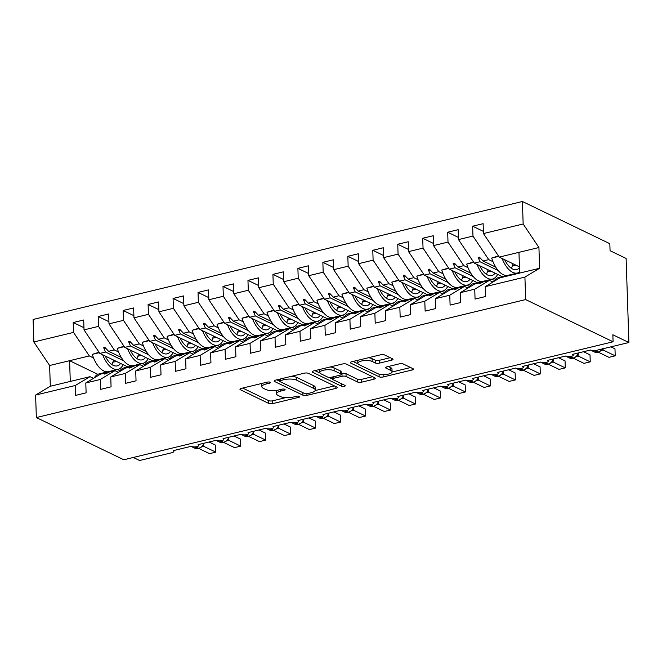 <?xml version="1.0" encoding="UTF-8"?>
<svg xmlns="http://www.w3.org/2000/svg" width="662" height="662" viewBox="0 0 662 662"><rect width="100%" height="100%" fill="white"/><g stroke="black" fill="none" stroke-linecap="round" stroke-linejoin="round"><path stroke-width="0.99" d="M270.137 382.231A2.044 0.67 178.1 0 0 267.316 382.115L241.282 388.395A2.913 0.96 178.1 0 0 239.942 389.248A2.913 0.96 178.1 0 0 240.405 389.744L268.747 403.423A2.913 0.96 178.1 0 0 272.777 403.597L298.81 397.316A2.044 0.67 178.1 0 0 299.745 396.712A2.044 0.67 178.1 0 0 299.423 396.373A2.044 0.67 178.1 0 0 296.609 396.248L293.241 397.068A9.326 3.07 178.1 0 1 280.357 396.521L277.999 395.38A9.326 3.07 178.1 0 1 276.517 393.799A9.326 3.07 178.1 0 1 280.796 391.06L284.163 390.249A2.044 0.67 178.1 0 0 285.107 389.645A2.044 0.67 178.1 0 0 284.776 389.297A2.044 0.67 178.1 0 0 281.962 389.182L278.594 389.992A9.326 3.07 178.1 0 1 265.71 389.455L263.352 388.313A9.326 3.07 178.1 0 1 261.871 386.732A9.326 3.07 178.1 0 1 266.149 383.993L269.525 383.182A2.044 0.67 178.1 0 0 270.46 382.578A2.044 0.67 178.1 0 0 270.137 382.231M391.689 360.161A2.913 0.96 178.1 0 0 393.029 359.3A2.913 0.96 178.1 0 0 392.566 358.812L384.614 354.973A2.913 0.96 178.1 0 0 380.592 354.799L351.671 361.775A2.913 0.96 178.1 0 0 350.339 362.627A2.913 0.96 178.1 0 0 350.802 363.124L379.144 376.802A2.913 0.96 178.1 0 0 383.166 376.976L412.078 370A2.913 0.96 178.1 0 0 413.419 369.148A2.913 0.96 178.1 0 0 412.956 368.651L403.357 364.017A2.913 0.96 178.1 0 0 399.327 363.843L386.956 366.831A2.913 0.96 178.1 0 0 385.615 367.691A2.913 0.96 178.1 0 0 386.078 368.18L390.837 370.48A7.795 2.565 178.1 0 1 392.078 371.804A7.795 2.565 178.1 0 1 386.525 374.452A7.795 2.565 178.1 0 1 377.729 373.641L359.069 364.638A7.795 2.565 178.1 0 1 357.836 363.314A7.795 2.565 178.1 0 1 363.388 360.666A7.795 2.565 178.1 0 1 372.185 361.477L375.288 362.975A2.913 0.96 178.1 0 0 379.318 363.14L391.689 360.161L391.631 358.357M93.483 378.35L90.007 376.678L75.302 385.499L35.607 395.073L36.352 417.557L123.786 459.759L613.086 341.782L612.855 334.773L628.9 342.519L596.694 350.281A4.452 1.465 -1.9 0 1 590.545 350.024L572.572 354.36A4.452 1.465 178.1 0 1 573.275 355.113A4.452 1.465 178.1 0 1 571.48 356.363A4.452 1.465 -1.9 0 1 565.58 356.04L547.606 360.376A4.452 1.465 178.1 0 1 548.31 361.138A4.452 1.465 178.1 0 1 546.514 362.379A4.452 1.465 -1.9 0 1 540.614 362.064L522.641 366.4A4.452 1.465 178.1 0 1 523.344 367.153A4.452 1.465 178.1 0 1 521.548 368.403A4.452 1.465 -1.9 0 1 515.648 368.08L497.675 372.416A4.452 1.465 178.1 0 1 498.387 373.169A4.452 1.465 178.1 0 1 496.583 374.419A4.452 1.465 -1.9 0 1 490.683 374.104L472.709 378.441A4.452 1.465 178.1 0 1 473.421 379.194A4.452 1.465 178.1 0 1 471.617 380.435A4.452 1.465 -1.9 0 1 465.725 380.12L447.744 384.457A4.452 1.465 178.1 0 1 448.455 385.21A4.452 1.465 178.1 0 1 446.651 386.459A4.452 1.465 -1.9 0 1 440.76 386.145L422.786 390.472A4.452 1.465 178.1 0 1 423.49 391.234A4.452 1.465 178.1 0 1 421.686 392.475A4.452 1.465 -1.9 0 1 415.794 392.161L397.821 396.497A4.452 1.465 178.1 0 1 398.524 397.25A4.452 1.465 178.1 0 1 396.728 398.499A4.452 1.465 -1.9 0 1 390.828 398.185L372.855 402.513A4.452 1.465 178.1 0 1 373.558 403.274A4.452 1.465 178.1 0 1 371.763 404.515A4.452 1.465 -1.9 0 1 365.863 404.201L347.889 408.537A4.452 1.465 178.1 0 1 348.593 409.29A4.452 1.465 178.1 0 1 346.797 410.539A4.452 1.465 -1.9 0 1 340.897 410.217L322.924 414.553A4.452 1.465 178.1 0 1 323.627 415.306A4.452 1.465 178.1 0 1 321.831 416.555A4.452 1.465 -1.9 0 1 315.931 416.241L297.958 420.577A4.452 1.465 178.1 0 1 298.67 421.33A4.452 1.465 178.1 0 1 296.866 422.571A4.452 1.465 -1.9 0 1 290.974 422.257L272.992 426.593A4.452 1.465 178.1 0 1 273.704 427.346A4.452 1.465 178.1 0 1 271.9 428.595A4.452 1.465 -1.9 0 1 266.008 428.281L248.035 432.609A4.452 1.465 178.1 0 1 248.738 433.37A4.452 1.465 178.1 0 1 246.934 434.611A4.452 1.465 -1.9 0 1 241.042 434.297L223.069 438.633A4.452 1.465 178.1 0 1 223.773 439.386A4.452 1.465 178.1 0 1 221.969 440.635A4.452 1.465 -1.9 0 1 216.077 440.321L198.103 444.649A4.452 1.465 178.1 0 1 198.807 445.41A4.452 1.465 178.1 0 1 197.011 446.651A4.452 1.465 -1.9 0 1 191.111 446.337L173.138 450.673A4.452 1.465 178.1 0 1 173.841 451.426A4.452 1.465 178.1 0 1 171.797 452.734L139.591 460.504L133.31 457.467M36.352 417.557L525.661 299.58L613.086 341.782M308.409 373.343A2.913 0.96 178.1 0 0 304.379 373.178L275.466 380.154A2.913 0.96 178.1 0 0 274.126 381.006A2.913 0.96 178.1 0 0 274.589 381.502L302.931 395.181A2.913 0.96 178.1 0 0 306.961 395.355L335.874 388.379A2.913 0.96 178.1 0 0 337.215 387.518A2.913 0.96 178.1 0 0 336.751 387.03L308.409 373.343M313.573 370.96L342.486 363.992A2.913 0.96 178.1 0 1 346.507 364.158L374.858 377.837A2.913 0.96 178.1 0 1 375.313 378.333A2.913 0.96 178.1 0 1 373.98 379.194L361.601 382.173A2.913 0.96 178.1 0 1 357.579 382.007L346.085 376.455A2.913 0.96 178.1 0 0 342.055 376.289L333.847 378.267A2.913 0.96 178.1 0 0 332.514 379.127A2.913 0.96 178.1 0 0 332.969 379.616L344.943 385.392A2.044 0.67 178.1 0 1 345.266 385.739A2.044 0.67 178.1 0 1 343.81 386.434A2.044 0.67 178.1 0 1 341.509 386.219L312.696 372.309A2.913 0.96 178.1 0 1 312.232 371.821A2.913 0.96 178.1 0 1 313.573 370.96M492.917 282.045L489.441 280.365L483.732 281.739L479.031 283.791L480.662 282.475L474.96 283.857L460.256 292.678L460.587 302.559L450.094 305.083L449.771 295.211L464.476 286.381L458.766 287.755L455.315 289.509L454.066 289.807L455.704 288.5L449.994 289.873L435.29 298.703L435.621 308.575L425.136 311.107L424.805 301.227L439.51 292.405L433.8 293.779L430.35 295.525L429.1 295.823L430.739 294.516L425.029 295.889L410.324 304.719L410.655 314.599L400.171 317.123L399.84 307.251L414.544 298.421L408.835 299.795L404.134 301.847L405.773 300.54L400.063 301.913L385.358 310.743L385.689 320.615L375.205 323.147L374.874 313.267L389.579 304.437L383.869 305.819L380.418 307.565L379.169 307.863L380.807 306.556L375.097 307.929L360.393 316.759L360.724 326.639L350.239 329.163L349.908 319.291L364.613 310.461L358.912 311.835L354.203 313.887L355.842 312.572L350.132 313.953L335.435 322.775L335.758 332.655L325.274 335.187L324.951 325.307L339.647 316.477L333.946 317.859L330.487 319.605L329.237 319.903L330.876 318.596L325.174 319.969L310.47 328.799L310.792 338.679L300.308 341.203L299.985 331.323L314.682 322.502L308.98 323.875L304.272 325.927L305.91 324.612L300.209 325.994L285.504 334.815L285.827 344.695L275.342 347.227L275.02 337.347L289.724 328.517L284.015 329.891L280.556 331.645L279.314 331.943L280.953 330.636L275.243 332.01L260.538 340.839L260.869 350.711L250.385 353.243L250.054 343.363L264.759 334.542L259.049 335.915L255.598 337.661L254.349 337.959L255.987 336.652L250.277 338.025L235.573 346.855L235.904 356.735L225.419 359.259L225.088 349.387L239.793 340.558L234.083 341.931L229.383 343.983L231.021 342.676L225.312 344.05L210.607 352.879L210.938 362.751L200.454 365.283L200.123 355.403L214.827 346.574L209.118 347.955L205.667 349.702L204.417 349.999L206.056 348.692L200.346 350.066L185.641 358.895L185.972 368.775L175.488 371.299L175.157 361.427L189.862 352.598L184.152 353.971L179.452 356.024L181.09 354.708L175.38 356.09L160.684 364.911L161.007 374.791L150.522 377.323L150.191 367.443L164.896 358.614L159.194 359.996L155.736 361.742L154.486 362.04L156.124 360.732L150.423 362.106L135.718 370.935L136.041 380.815L125.557 383.339L125.234 373.459L139.93 364.638L134.229 366.012L129.52 368.064L131.159 366.748L125.457 368.13L110.753 376.951L111.075 386.831L100.591 389.364L100.268 379.483L114.973 370.654L109.263 372.027L105.804 373.782L104.563 374.08L106.193 372.772L100.492 374.146L85.787 382.975L86.118 392.847L75.625 395.38L75.302 385.499M525.661 299.58L524.916 277.088L485.221 286.663L485.544 296.543L475.059 299.067L474.737 289.186L489.441 280.365M483.384 231.394L472.643 226.205L472.974 236.086L458.493 239.578L474.273 263.12L502.35 276.666M492.983 261.672L488.746 259.628L472.974 236.086M516.823 273.174L517.626 273.563M467.951 288.061L464.476 286.381M458.418 237.41L447.678 232.23L448.008 242.11L433.527 245.594L449.308 269.136L477.385 282.691M468.017 267.688L463.789 265.644L448.008 242.11M491.858 279.198L494.448 280.448M442.986 294.077L439.51 292.405M433.453 243.434L422.712 238.246L423.043 248.126L408.562 251.618L424.342 275.16L452.419 288.706M443.052 273.712L438.823 271.668L423.043 248.126M466.892 285.214L469.482 286.464M418.02 300.101L414.544 298.421M408.495 249.45L397.754 244.27L398.077 254.142L383.596 257.634L399.376 281.176L427.453 294.731M418.094 279.728L413.858 277.684L398.077 254.142M441.926 291.239L444.516 292.488M393.054 306.117L389.579 304.437M383.53 255.474L372.789 250.286L373.111 260.166L358.638 263.658L374.411 287.192L402.488 300.747M393.129 285.752L388.892 283.7L373.111 260.166M416.969 297.255L419.551 298.504M368.089 312.141L364.613 310.461M358.564 261.49L347.823 256.31L348.146 266.182L333.673 269.674L349.445 293.216L377.522 306.771M368.163 291.768L363.926 289.724L348.146 266.182M392.003 303.27L394.585 304.52M343.131 318.157L339.647 316.477M333.598 267.514L322.857 262.326L323.188 272.206L308.707 275.698L324.479 299.232L352.556 312.787M343.197 297.784L338.961 295.74L323.188 272.206M367.038 309.295L369.619 310.544M318.165 324.181L314.682 322.502M308.633 273.53L297.892 268.342L298.223 278.222L283.741 281.714L299.522 305.256L327.599 318.803M318.232 303.808L313.995 301.764L298.223 278.222M342.072 315.311L344.662 316.56M293.2 330.197L289.724 328.517M283.667 279.546L272.926 274.366L273.257 284.246L258.776 287.738L274.556 311.272L302.633 324.827M293.266 309.824L289.029 307.78L273.257 284.246M317.106 321.335L319.696 322.584M268.234 336.213L264.759 334.542M258.701 285.57L247.96 280.382L248.291 290.262L233.81 293.754L249.591 317.297L277.668 330.843M268.3 315.848L264.072 313.805L248.291 290.262M292.141 327.351L294.731 328.6M243.268 342.237L239.793 340.558M233.744 291.586L223.003 286.406L223.326 296.278L208.844 299.77L224.625 323.313L252.702 336.867M243.335 321.864L239.106 319.82L223.326 296.278M267.175 333.375L269.765 334.624M218.303 348.253L214.827 346.574M208.778 297.61L198.037 292.422L198.36 302.302L183.887 305.794L199.659 329.328L227.736 342.883M218.377 327.889L214.14 325.845L198.36 302.302M242.209 339.391L244.799 340.64M193.337 354.278L189.862 352.598M183.813 303.626L173.072 298.446L173.394 308.318L158.921 311.81L174.694 335.353L202.771 348.907M193.412 333.905L189.175 331.861L173.394 308.318M217.252 345.407L219.834 346.656M168.38 360.293L164.896 358.614M158.847 309.651L148.106 304.462L148.437 314.342L133.956 317.834L149.728 341.369L177.805 354.923M168.446 339.92L164.209 337.877L148.437 314.342M192.286 351.431L194.868 352.68M143.414 366.318L139.93 364.638M133.881 315.666L123.14 310.478L123.471 320.358L108.99 323.85L124.77 347.393L152.839 360.939M143.48 345.945L139.243 343.901L123.471 320.358M167.32 357.447L169.911 358.696M118.448 372.334L114.973 370.654M108.916 321.682L98.175 316.502L98.506 326.383L84.024 329.875L83.693 319.994L73.209 322.518L73.54 332.398L33.845 341.973L33.1 319.481L522.409 201.496L609.834 243.699L610.066 250.708L626.111 258.453L628.9 342.519M118.515 351.961L114.278 349.917L98.506 326.383M142.355 363.471L144.945 364.721M83.95 327.707L73.209 322.518M93.549 357.985L89.32 355.941L73.54 332.398M117.389 369.487L119.979 370.737M524.916 277.088L539.613 268.267L538.926 247.53L499.239 257.096L519.438 266.852M499.239 257.096L483.459 233.562L483.128 223.682L472.643 226.205M485.221 286.663L499.926 277.833L519.645 273.083L518.958 252.346M447.678 232.23L458.162 229.697L458.493 239.578M422.712 238.246L433.205 235.722L433.527 245.594M397.754 244.27L408.239 241.738L408.562 251.618M372.789 250.286L383.273 247.762L383.596 257.634M347.823 256.31L358.308 253.778L358.638 263.658M322.857 262.326L333.342 259.802L333.673 269.674M297.892 268.342L308.376 265.818L308.707 275.698M272.926 274.366L283.41 271.834L283.741 281.714M247.96 280.382L258.453 277.858L258.776 287.738M223.003 286.406L233.487 283.874L233.81 293.754M198.037 292.422L208.522 289.898L208.844 299.77M173.072 298.446L183.556 295.914L183.887 305.794M148.106 304.462L158.59 301.938L158.921 311.81M123.14 310.478L133.625 307.954L133.956 317.834M98.175 316.502L108.659 313.97L108.99 323.85M474.737 289.186L460.256 292.678M449.771 295.211L435.29 298.703M424.805 301.227L410.324 304.719M399.84 307.251L385.358 310.743M374.874 313.267L360.393 316.759M349.908 319.291L335.435 322.775M324.951 325.307L310.47 328.799M299.985 331.323L285.504 334.815M275.02 337.347L260.538 340.839M250.054 343.363L235.573 346.855M225.088 349.387L210.607 352.879M200.123 355.403L185.641 358.895M175.157 361.427L160.684 364.911M150.191 367.443L135.718 370.935M125.234 373.459L110.753 376.951M100.268 379.483L85.787 382.975M538.926 247.53L523.154 223.988L483.459 233.562M523.154 223.988L522.409 201.496M488.746 259.628L483.045 261.002L479.404 257.146L478.154 257.444L479.975 261.738L474.273 263.12M498.172 270.526L479.975 261.738M511.925 274.945L511.114 274.556M495.739 267.125L483.045 261.002M481.489 282.873L480.662 282.475M463.789 265.644L458.079 267.018L454.438 263.162L453.189 263.468L455.009 267.762L449.308 269.136M473.206 276.542L455.009 267.762M486.959 280.961L486.148 280.572M470.773 273.149L458.079 267.018M456.523 288.897L455.704 288.5M438.823 271.668L433.113 273.042L429.473 269.186L428.223 269.484L430.052 273.778L424.342 275.16M448.24 282.566L430.052 273.778M461.993 286.977L461.191 286.588M445.807 279.165L433.113 273.042M431.558 294.913L430.739 294.516M413.858 277.684L408.148 279.058L404.507 275.202L403.257 275.508L405.086 279.803L399.376 281.176M423.275 288.582L405.086 279.803M437.028 293.001L436.225 292.612M420.842 285.19L408.148 279.058M406.592 300.929L405.773 300.54M388.892 283.7L383.182 285.082L379.541 281.226L378.292 281.524L380.12 285.818L374.411 287.192M398.317 294.598L380.12 285.818M412.062 299.017L411.259 298.628M395.876 291.206L383.182 285.082M381.626 306.953L380.807 306.556M363.926 289.724L358.216 291.098L354.575 287.242L353.334 287.54L355.155 291.843L349.445 293.216M373.351 300.622L355.155 291.843M387.096 305.041L386.294 304.652M370.91 297.23L358.216 291.098M356.661 312.969L355.842 312.572M338.961 295.74L333.259 297.122L329.618 293.266L328.369 293.564L330.189 297.859L324.479 299.232M348.386 306.638L330.189 297.859M362.131 311.057L361.328 310.668M345.945 303.246L333.259 297.122M331.695 318.993L330.876 318.596M313.995 301.764L308.293 303.138L304.652 299.282L303.403 299.58L305.223 303.875L299.522 305.256M323.42 312.663L305.223 303.875M337.173 317.081L336.362 316.693M320.987 309.262L308.293 303.138M306.738 325.009L305.91 324.612M289.029 307.78L283.328 309.162L279.687 305.298L278.437 305.604L280.258 309.899L274.556 311.272M298.454 318.679L280.258 309.899M312.207 323.097L311.397 322.708M296.022 315.286L283.328 309.162M281.772 331.033L280.953 330.636M264.072 313.805L258.362 315.178L254.721 311.322L253.472 311.62L255.3 315.915L249.591 317.297M273.489 324.703L255.3 315.915M287.242 329.113L286.439 328.733M271.056 321.302L258.362 315.178M256.806 337.049L255.987 336.652M239.106 319.82L233.396 321.194L229.755 317.338L228.506 317.644L230.335 321.939L224.625 323.313M248.523 330.719L230.335 321.939M262.276 335.137L261.473 334.749M246.09 327.326L233.396 321.194M231.841 343.073L231.021 342.676M214.14 325.845L208.431 327.218L204.79 323.362L203.54 323.66L205.369 327.955L199.659 329.328M223.566 336.735L205.369 327.955M237.31 341.153L236.508 340.764M221.125 333.342L208.431 327.218M206.875 349.089L206.056 348.692M189.175 331.861L183.465 333.234L179.824 329.378L178.583 329.684L180.403 333.979L174.694 335.353M198.6 342.759L180.403 333.979M212.345 347.178L211.542 346.789M196.159 339.366L183.465 333.234M181.909 355.105L181.09 354.708M164.209 337.877L158.499 339.258L154.867 335.402L153.617 335.7L155.438 339.995L149.728 341.369M173.634 348.775L155.438 339.995M187.379 353.194L186.576 352.805M171.193 345.382L158.499 339.258M156.944 361.129L156.124 360.732M139.243 343.901L133.542 345.274L129.901 341.418L128.651 341.716L130.472 346.011L124.77 347.393M148.669 354.799L130.472 346.011M162.413 359.218L161.611 358.829M146.228 351.398L133.542 345.274M131.986 367.145L131.159 366.748M114.278 349.917L108.576 351.299L104.935 347.434L103.686 347.74L105.506 352.035L99.805 353.409L84.024 329.875M123.703 360.815L105.506 352.035M99.805 353.409L127.882 366.963M137.456 365.234L136.645 364.845M121.27 357.422L108.576 351.299M107.021 373.169L106.193 372.772M90.007 376.678L50.312 386.244L49.625 365.507L33.845 341.973M35.607 395.073L50.312 386.244M89.32 355.941L49.625 365.507M97.852 374.336L69.593 360.691L70.28 381.428M539.613 268.267L519.645 273.083M106.499 349.097L103.686 347.74M131.465 343.082L128.651 341.716M156.431 337.057L153.617 335.7M181.396 331.041L178.583 329.684M206.362 325.017L203.54 323.66M231.319 319.001L228.506 317.644M256.285 312.977L253.472 311.62M281.251 306.961L278.437 305.604M306.216 300.945L303.403 299.58M331.182 294.921L328.369 293.564M356.148 288.905L353.334 287.54M381.113 282.881L378.292 281.524M406.079 276.865L403.257 275.508M431.036 270.841L428.223 269.484M456.002 264.825L453.189 263.468M480.968 258.809L478.154 257.444M261.887 383.422A9.326 3.07 178.1 0 0 261.78 383.927L261.871 386.732M276.592 390.373A9.326 3.07 178.1 0 0 276.426 391.002L276.517 393.799M242.64 388.064L268.656 400.626A2.913 0.96 178.1 0 0 272.686 400.791L285.67 397.663M315.178 390.547L334.426 385.905M276.824 379.822L279.422 381.08M280.365 380.567A2.044 0.67 178.1 0 0 279.43 381.163A2.044 0.67 178.1 0 0 279.753 381.511L304.636 393.518A2.044 0.67 178.1 0 0 307.449 393.633L310.999 392.781A9.326 3.07 178.1 0 0 315.286 390.042A9.326 3.07 178.1 0 0 313.805 388.453L296.799 380.245A9.326 3.07 178.1 0 0 283.915 379.707L280.365 380.567L280.316 378.978M315.286 390.042L315.195 387.237A9.326 3.07 178.1 0 0 313.714 385.656L313.805 388.453M291.396 376.306A9.326 3.07 178.1 0 1 296.708 377.448L313.714 385.656M372.524 376.719L361.51 379.376L361.601 382.173M341.17 373.674L341.964 373.484A2.913 0.96 178.1 0 1 345.994 373.658L357.488 379.202A2.913 0.96 178.1 0 0 361.51 379.376M332.44 377.009L332.514 379.127L328.84 377.348M320.011 373.087L314.93 370.637M334.153 370.703A7.795 2.565 178.1 0 0 325.365 369.892A7.795 2.565 178.1 0 0 319.812 372.541A7.795 2.565 178.1 0 0 321.045 373.865L327.616 377.034A2.913 0.96 178.1 0 0 331.645 377.199L339.854 375.222A2.913 0.96 178.1 0 0 341.195 374.369A2.913 0.96 178.1 0 0 340.731 373.873L334.153 370.703L334.062 367.898A7.795 2.565 178.1 0 0 330.081 366.98M319.746 369.47A7.795 2.565 178.1 0 0 319.713 369.735L319.812 372.541M341.195 374.369L341.096 371.564A2.913 0.96 178.1 0 0 340.64 371.068L340.731 373.873M334.062 367.898L340.64 371.068M368.279 357.77A7.795 2.565 178.1 0 1 372.085 358.672L375.197 360.169A2.913 0.96 178.1 0 0 379.227 360.343L390.241 357.687M357.761 360.31A7.795 2.565 178.1 0 0 357.745 360.509L357.836 363.314M392.078 371.804L391.987 368.999A7.795 2.565 178.1 0 0 390.745 367.675L390.837 370.48M388.313 366.5L390.745 367.675M392.061 372.011L410.63 367.526M353.036 361.444L358.034 363.86M203.772 444.012L203.606 446.271L215.779 452.146L209.54 453.652L198.89 448.513M215.547 445.145L215.779 452.146L215.547 445.145L209.051 442.009M203.606 446.271L202.059 446.742M198.352 448.646L195.075 448.323A6.38 5.106 -64.2 0 0 198.046 448.604A1.481 0.745 76.4 0 0 198.352 448.646L202.34 446.453L204.004 443.226M202.555 445.973L203.532 446.238M111.158 371.572A23.749 11.916 76.4 0 0 108.518 371.63L99.035 373.914A23.749 11.916 76.4 0 0 94.277 377.878M108.518 371.63A23.749 11.916 76.4 0 0 106.143 372.78M113.69 360.111A33.249 16.691 76.4 0 0 112.879 362.255A20.191 10.129 -103.6 0 1 111.886 364.588M123.173 364.688A23.749 11.916 -103.6 0 1 118.043 369.33A23.749 11.916 -103.6 0 1 102.684 354.799M118.043 369.33L108.56 371.622A23.749 11.916 -103.6 0 1 92.25 354.369L99.308 352.672M92.25 354.369L99.027 352.25M120.625 363.463A20.191 10.129 -103.6 0 1 117.207 365.871A20.191 10.129 -103.6 0 1 105.233 356.032M138.656 354.096A33.249 16.691 76.4 0 0 137.845 356.239A20.191 10.129 -103.6 0 1 136.844 358.564M148.139 358.672A23.749 11.916 -103.6 0 1 143.009 363.314A23.749 11.916 -103.6 0 1 127.65 348.783M143.009 363.314L133.525 365.598A23.749 11.916 -103.6 0 1 117.215 348.353L124.274 346.648M117.215 348.353L123.993 346.234M145.59 357.439A20.191 10.129 -103.6 0 1 142.173 359.847A20.191 10.129 -103.6 0 1 130.191 350.008M163.622 348.071A33.249 16.691 76.4 0 0 162.802 350.223A20.191 10.129 -103.6 0 1 161.809 352.548M173.096 352.647A23.749 11.916 -103.6 0 1 167.974 357.29A23.749 11.916 -103.6 0 1 152.608 342.759M167.974 357.29L158.491 359.582A23.749 11.916 -103.6 0 1 142.181 342.337L149.24 340.632M142.181 342.337L148.958 340.21M170.556 351.423A20.191 10.129 -103.6 0 1 167.138 353.831A20.191 10.129 -103.6 0 1 155.156 343.992M188.579 342.055A33.249 16.691 76.4 0 0 187.768 344.199A20.191 10.129 -103.6 0 1 186.775 346.524M198.062 346.631A23.749 11.916 -103.6 0 1 192.94 351.274A23.749 11.916 -103.6 0 1 177.573 336.743M192.94 351.274L183.457 353.558A23.749 11.916 -103.6 0 1 167.147 336.313L174.197 334.616M167.147 336.313L173.916 334.194M195.513 345.399A20.191 10.129 -103.6 0 1 192.104 347.807A20.191 10.129 -103.6 0 1 180.122 337.968M213.545 336.031A33.249 16.691 76.4 0 0 212.734 338.183A20.191 10.129 -103.6 0 1 211.741 340.508M223.028 340.616A23.749 11.916 -103.6 0 1 217.906 345.25A23.749 11.916 -103.6 0 1 202.539 330.719M217.906 345.25L208.414 347.542A23.749 11.916 -103.6 0 1 192.104 330.297L199.163 328.592M192.104 330.297L198.881 328.17M220.479 339.383A20.191 10.129 -103.6 0 1 217.07 341.791A20.191 10.129 -103.6 0 1 205.088 331.952M228.738 437.996L228.572 440.255L240.745 446.13L234.505 447.636L223.855 442.497M240.513 439.121L240.745 446.13L240.513 439.121L234.017 435.993M228.572 440.255L227.025 440.727M223.317 442.621L220.041 442.307A6.38 5.106 -64.2 0 0 223.011 442.58A1.481 0.745 76.4 0 0 223.317 442.621L227.298 440.429L228.969 437.21M227.513 439.949L228.498 440.222M136.124 365.556A23.749 11.916 76.4 0 0 133.484 365.614L124.001 367.898A23.749 11.916 76.4 0 0 119.243 371.854M133.484 365.614A23.749 11.916 76.4 0 0 131.109 366.765M253.703 431.972L253.529 434.231L265.71 440.106L259.463 441.612L248.821 436.473M265.479 433.105L265.71 440.106L265.479 433.105L258.983 429.969M253.529 434.231L251.99 434.702M248.283 436.606L245.006 436.291A6.38 5.106 -64.2 0 0 247.977 436.564A1.481 0.745 76.4 0 0 248.283 436.606L252.263 434.413L253.935 431.185M252.479 433.933L253.463 434.198M161.089 359.532A23.749 11.916 76.4 0 0 158.45 359.59L148.958 361.882A23.749 11.916 76.4 0 0 144.208 365.838M158.45 359.59A23.749 11.916 76.4 0 0 156.066 360.749M278.669 425.956L278.495 428.215L290.668 434.09L284.428 435.596L273.787 430.457M290.436 427.081L290.668 434.09L290.436 427.081L283.948 423.953M278.495 428.215L276.956 428.686M273.24 430.59L269.972 430.267A6.38 5.106 -64.2 0 0 272.943 430.548A1.481 0.745 76.4 0 0 273.24 430.59L277.229 428.397L278.901 425.169M277.444 427.909L278.429 428.182M186.055 353.516A23.749 11.916 76.4 0 0 183.415 353.574L173.924 355.858A23.749 11.916 76.4 0 0 169.174 359.822M183.415 353.574A23.749 11.916 76.4 0 0 181.032 354.724M303.626 419.931L303.461 422.19L315.633 428.074L309.394 429.572L298.744 424.433M315.402 421.065L315.633 428.074L315.402 421.065L308.914 417.929M303.461 422.19L301.922 422.662M298.206 424.565L294.929 424.251A6.38 5.106 -64.2 0 0 297.908 424.524A1.481 0.745 76.4 0 0 298.206 424.565L302.195 422.373L303.866 419.145M302.41 421.893L303.395 422.157M211.021 347.492A23.749 11.916 76.4 0 0 208.381 347.55L198.89 349.842A23.749 11.916 76.4 0 0 194.131 353.798M208.381 347.55A23.749 11.916 76.4 0 0 205.998 348.709M238.51 330.015A33.249 16.691 76.4 0 0 237.699 332.159A20.191 10.129 -103.6 0 1 236.706 334.484M247.993 334.591A23.749 11.916 -103.6 0 1 242.871 339.234A23.749 11.916 -103.6 0 1 227.505 324.703M242.871 339.234L233.38 341.518A23.749 11.916 -103.6 0 1 217.07 324.272L224.128 322.576M217.07 324.272L223.847 322.154M245.445 333.367A20.191 10.129 -103.6 0 1 242.035 335.766A20.191 10.129 -103.6 0 1 230.053 325.936M328.592 413.916L328.426 416.175L340.599 422.05L334.36 423.556L323.71 418.417M340.367 415.049L340.599 422.05L340.367 415.049L333.88 411.913M328.426 416.175L326.887 416.646M323.172 418.55L319.895 418.227A6.38 5.106 -64.2 0 0 322.874 418.508A1.481 0.745 76.4 0 0 323.172 418.55L327.152 416.357L328.832 413.129M327.376 415.877L328.36 416.141M235.986 341.476A23.749 11.916 76.4 0 0 233.338 341.534L223.855 343.818A23.749 11.916 76.4 0 0 219.097 347.782M233.338 341.534A23.749 11.916 76.4 0 0 230.964 342.684M263.476 323.999A33.249 16.691 76.4 0 0 262.665 326.143A20.191 10.129 -103.6 0 1 261.672 328.468M272.959 328.575A23.749 11.916 -103.6 0 1 267.837 333.218A23.749 11.916 -103.6 0 1 252.47 318.687M267.837 333.218L258.346 335.502A23.749 11.916 -103.6 0 1 242.035 318.257L249.094 316.552M242.035 318.257L248.813 316.13M270.41 327.342A20.191 10.129 -103.6 0 1 267.001 329.75A20.191 10.129 -103.6 0 1 255.019 319.912M353.558 407.9L353.392 410.159L365.565 416.034L359.325 417.54L348.675 412.401M365.333 409.025L365.565 416.034L365.333 409.025L358.845 405.897M353.392 410.159L351.845 410.622M348.138 412.525L344.861 412.211A6.38 5.106 -64.2 0 0 347.84 412.484A1.481 0.745 76.4 0 0 348.138 412.525L352.126 410.332L353.798 407.113M352.341 409.852L353.318 410.117M260.952 335.46A23.749 11.916 76.4 0 0 258.304 335.51L248.821 337.802A23.749 11.916 76.4 0 0 244.063 341.757M258.304 335.51A23.749 11.916 76.4 0 0 255.929 336.668M288.442 317.975A33.249 16.691 76.4 0 0 287.631 320.118A20.191 10.129 -103.6 0 1 286.638 322.452M297.925 322.551A23.749 11.916 -103.6 0 1 292.794 327.193A23.749 11.916 -103.6 0 1 277.436 312.663M292.794 327.193L283.311 329.486A23.749 11.916 -103.6 0 1 267.001 312.232L274.06 310.536M267.001 312.232L273.778 310.114M295.376 321.327A20.191 10.129 -103.6 0 1 291.967 323.735A20.191 10.129 -103.6 0 1 279.985 313.896M378.523 401.875L378.358 404.134L390.53 410.01L384.291 411.516L373.641 406.377M390.299 403.009L390.53 410.01L390.299 403.009L383.803 399.873M378.358 404.134L376.81 404.606M373.103 406.509L369.826 406.187A6.38 5.106 -64.2 0 0 372.797 406.468A1.481 0.745 76.4 0 0 373.103 406.509L377.092 404.317L378.755 401.089M377.307 403.837L378.283 404.101M285.91 329.436A23.749 11.916 76.4 0 0 283.27 329.494L273.787 331.778A23.749 11.916 76.4 0 0 269.029 335.742M283.27 329.494A23.749 11.916 76.4 0 0 280.895 330.644M313.407 311.959A33.249 16.691 76.4 0 0 312.596 314.102A20.191 10.129 -103.6 0 1 311.595 316.428M322.89 316.535A23.749 11.916 -103.6 0 1 317.76 321.178A23.749 11.916 -103.6 0 1 302.402 306.647M317.76 321.178L308.277 323.461A23.749 11.916 -103.6 0 1 291.967 306.216L299.025 304.512M291.967 306.216L298.744 304.098M320.342 315.302A20.191 10.129 -103.6 0 1 316.924 317.71A20.191 10.129 -103.6 0 1 304.95 307.871M403.489 395.859L403.323 398.119L415.496 403.994L409.257 405.5L398.607 400.361M415.264 396.985L415.496 403.994L415.264 396.985L408.768 393.857M403.323 398.119L401.776 398.59M398.069 400.485L394.792 400.171A6.38 5.106 -64.2 0 0 397.763 400.444A1.481 0.745 76.4 0 0 398.069 400.485L402.057 398.292L403.721 395.073M402.264 397.812L403.249 398.077M310.875 323.42A23.749 11.916 76.4 0 0 308.235 323.478L298.752 325.762A23.749 11.916 76.4 0 0 293.994 329.717M308.235 323.478A23.749 11.916 76.4 0 0 305.861 324.628M338.373 305.935A33.249 16.691 76.4 0 0 337.562 308.087A20.191 10.129 -103.6 0 1 336.561 310.412M347.848 310.511A23.749 11.916 -103.6 0 1 342.726 315.153A23.749 11.916 -103.6 0 1 327.367 300.622M342.726 315.153L333.243 317.446A23.749 11.916 -103.6 0 1 316.933 300.2L323.991 298.496M316.933 300.2L323.71 298.074M345.307 309.286A20.191 10.129 -103.6 0 1 341.89 311.694A20.191 10.129 -103.6 0 1 329.908 301.855M428.455 389.835L428.281 392.094L440.462 397.97L434.214 399.476L423.572 394.337M440.23 390.969L440.462 397.97L440.23 390.969L433.734 387.833M428.281 392.094L426.742 392.566M423.035 394.469L419.758 394.155A6.38 5.106 -64.2 0 0 422.728 394.428A1.481 0.745 76.4 0 0 423.035 394.469L427.015 392.276L428.686 389.049M427.23 391.796L428.215 392.061M335.841 317.396A23.749 11.916 76.4 0 0 333.201 317.454L323.71 319.746A23.749 11.916 76.4 0 0 318.96 323.701M333.201 317.454A23.749 11.916 76.4 0 0 330.826 318.612M363.339 299.919A33.249 16.691 76.4 0 0 362.519 302.062A20.191 10.129 -103.6 0 1 361.526 304.388M372.814 304.495A23.749 11.916 -103.6 0 1 367.691 309.137A23.749 11.916 -103.6 0 1 352.325 294.607M367.691 309.137L358.208 311.421A23.749 11.916 -103.6 0 1 341.898 294.176L348.948 292.48M341.898 294.176L348.667 292.058M370.265 303.262A20.191 10.129 -103.6 0 1 366.856 305.67A20.191 10.129 -103.6 0 1 354.873 295.831M453.42 383.819L453.247 386.078L465.427 391.954L459.18 393.46L448.538 388.321M465.187 384.945L465.427 391.954L465.187 384.945L458.7 381.817M453.247 386.078L451.707 386.55M447.992 388.453L444.723 388.131A6.38 5.106 -64.2 0 0 447.694 388.404A1.481 0.745 76.4 0 0 447.992 388.453L451.981 386.26L453.652 383.033M452.196 385.772L453.18 386.045M360.807 311.38A23.749 11.916 76.4 0 0 358.167 311.438L348.675 313.722A23.749 11.916 76.4 0 0 343.926 317.686M358.167 311.438A23.749 11.916 76.4 0 0 355.784 312.588M388.296 293.895A33.249 16.691 76.4 0 0 387.485 296.046A20.191 10.129 -103.6 0 1 386.492 298.372M397.779 298.479A23.749 11.916 -103.6 0 1 392.657 303.113A23.749 11.916 -103.6 0 1 377.29 288.582M392.657 303.113L383.166 305.405A23.749 11.916 -103.6 0 1 366.856 288.16L373.914 286.456M366.856 288.16L373.633 286.034M395.231 297.246A20.191 10.129 -103.6 0 1 391.821 299.654A20.191 10.129 -103.6 0 1 379.839 289.815M478.386 377.795L478.212 380.054L490.385 385.938L484.145 387.435L473.504 382.297M490.153 378.929L490.385 385.938L490.153 378.929L483.665 375.793M478.212 380.054L476.673 380.526M472.958 382.429L469.681 382.115A6.38 5.106 -64.2 0 0 472.66 382.388A1.481 0.745 76.4 0 0 472.958 382.429L476.946 380.236L478.618 377.009M477.161 379.756L478.146 380.021M385.772 305.356A23.749 11.916 76.4 0 0 383.132 305.414L373.641 307.706A23.749 11.916 76.4 0 0 368.883 311.661M383.132 305.414A23.749 11.916 76.4 0 0 380.749 306.572M413.262 287.879A33.249 16.691 76.4 0 0 412.451 290.022A20.191 10.129 -103.6 0 1 411.458 292.347M422.745 292.455A23.749 11.916 -103.6 0 1 417.623 297.097A23.749 11.916 -103.6 0 1 402.256 282.566M417.623 297.097L408.131 299.381A23.749 11.916 -103.6 0 1 391.821 282.136L398.88 280.44M391.821 282.136L398.598 280.018M420.196 291.222A20.191 10.129 -103.6 0 1 416.787 293.63A20.191 10.129 -103.6 0 1 404.805 283.799M503.343 371.779L503.178 374.038L515.35 379.914L509.111 381.42L498.461 376.281M515.119 372.913L515.35 379.914L515.119 372.913L508.631 369.777M503.178 374.038L501.639 374.51M497.923 376.413L494.646 376.09A6.38 5.106 -64.2 0 0 497.625 376.372A1.481 0.745 76.4 0 0 497.923 376.413L501.912 374.22L503.583 370.993M502.127 373.74L503.112 374.005M410.738 299.34A23.749 11.916 76.4 0 0 408.09 299.398L398.607 301.682A23.749 11.916 76.4 0 0 393.849 305.645M408.09 299.398A23.749 11.916 76.4 0 0 405.715 300.548M438.227 281.863A33.249 16.691 76.4 0 0 437.417 284.006A20.191 10.129 -103.6 0 1 436.423 286.332M447.711 286.439A23.749 11.916 -103.6 0 1 442.588 291.081A23.749 11.916 -103.6 0 1 427.222 276.55M442.588 291.081L433.097 293.365A23.749 11.916 -103.6 0 1 416.787 276.12L423.846 274.416M416.787 276.12L423.564 273.994M445.162 285.206A20.191 10.129 -103.6 0 1 441.753 287.614A20.191 10.129 -103.6 0 1 429.77 277.775M528.309 365.763L528.144 368.022L540.316 373.898L534.077 375.404L523.427 370.265M540.084 366.889L540.316 373.898L540.084 366.889L533.597 363.761M528.144 368.022L526.596 368.486M522.889 370.389L519.612 370.075A6.38 5.106 -64.2 0 0 522.591 370.348A1.481 0.745 76.4 0 0 522.889 370.389L526.878 368.196L528.549 364.977M527.093 367.716L528.069 367.981M435.704 293.324A23.749 11.916 76.4 0 0 433.056 293.374L423.572 295.666A23.749 11.916 76.4 0 0 418.814 299.621M433.056 293.374A23.749 11.916 76.4 0 0 430.681 294.532M463.193 275.839A33.249 16.691 76.4 0 0 462.382 277.982A20.191 10.129 -103.6 0 1 461.389 280.316M472.676 280.415A23.749 11.916 -103.6 0 1 467.546 285.057A23.749 11.916 -103.6 0 1 452.187 270.526M467.546 285.057L458.063 287.349A23.749 11.916 -103.6 0 1 441.753 270.096L448.811 268.4M441.753 270.096L448.53 267.978M470.128 279.19A20.191 10.129 -103.6 0 1 466.718 281.598A20.191 10.129 -103.6 0 1 454.736 271.759M553.275 359.739L553.109 361.998L565.282 367.873L559.042 369.379L548.393 364.241M565.05 360.873L565.282 367.873L565.05 360.873L558.554 357.737M553.109 361.998L551.562 362.47M547.855 364.373L544.578 364.05A6.38 5.106 -64.2 0 0 547.557 364.332A1.481 0.745 76.4 0 0 547.855 364.373L551.843 362.18L553.506 358.953M552.058 361.7L553.035 361.965M460.669 287.3A23.749 11.916 76.4 0 0 458.021 287.358L448.538 289.642A23.749 11.916 76.4 0 0 443.78 293.605M458.021 287.358A23.749 11.916 76.4 0 0 455.646 288.508M488.159 269.823A33.249 16.691 76.4 0 0 487.348 271.966A20.191 10.129 -103.6 0 1 486.355 274.291M497.642 274.399A23.749 11.916 -103.6 0 1 492.511 279.041A23.749 11.916 -103.6 0 1 477.153 264.51M492.511 279.041L483.028 281.325A23.749 11.916 -103.6 0 1 466.718 264.08L473.777 262.375M466.718 264.08L473.496 261.962M495.093 273.166A20.191 10.129 -103.6 0 1 491.676 275.574A20.191 10.129 -103.6 0 1 479.702 265.735M578.24 353.723L578.075 355.982L590.247 361.857L584.008 363.364L573.358 358.225M590.016 354.849L590.247 361.857L590.016 354.849L583.52 351.721M578.075 355.982L576.528 356.454M572.82 358.349L569.543 358.034A6.38 5.106 -64.2 0 0 572.514 358.308A1.481 0.745 76.4 0 0 572.82 358.349L576.809 356.156L578.472 352.937M577.024 355.676L578 355.941M485.627 281.284A23.749 11.916 76.4 0 0 482.987 281.342L473.504 283.626A23.749 11.916 76.4 0 0 468.746 287.581M482.987 281.342A23.749 11.916 76.4 0 0 480.612 282.492M513.124 263.799A33.249 16.691 76.4 0 0 512.314 265.95A20.191 10.129 -103.6 0 1 511.312 268.276M519.612 272.049A23.749 11.916 -103.6 0 1 517.477 273.017A23.749 11.916 -103.6 0 1 502.119 258.486M517.477 273.017L507.994 275.309A23.749 11.916 -103.6 0 1 491.684 258.064L498.743 256.36M491.684 258.064L498.461 255.937M519.471 267.845A20.191 10.129 -103.6 0 1 516.641 269.558A20.191 10.129 -103.6 0 1 504.659 259.719M603.173 348.725L603.041 349.958L615.213 355.833L608.974 357.339L598.324 352.201M614.981 348.833L615.213 355.833L614.981 348.833L610.894 346.863M603.041 349.958L601.493 350.43M597.786 352.333L594.509 352.018A6.38 5.106 -64.2 0 0 597.48 352.292A1.481 0.745 76.4 0 0 597.786 352.333L601.766 350.14L602.685 348.841M601.981 349.66L602.966 349.925M510.592 275.26A23.749 11.916 76.4 0 0 507.953 275.318L498.469 277.61A23.749 11.916 76.4 0 0 493.711 281.565M507.953 275.318A23.749 11.916 76.4 0 0 505.578 276.476M266.099 382.404L266.149 383.993M284.13 389.107L284.163 390.249M280.746 389.479L280.796 391.06M298.777 396.182L298.81 397.316M272.686 400.791L272.777 403.597M268.656 400.626L268.747 403.423M240.372 388.726L240.405 389.744M269.484 382.04L269.525 383.182M335.816 386.575L335.874 388.379M306.903 393.733L306.961 395.355M302.848 392.657L302.931 395.181M274.556 380.485L274.589 381.502M296.708 377.448L296.799 380.245M283.866 378.126L283.915 379.707M373.922 377.39L373.98 379.194M357.488 379.202L357.579 382.007M345.994 373.658L346.085 376.455M341.964 373.484L342.055 376.289M333.797 376.686L333.847 378.267M341.427 383.695L341.509 386.219M312.663 371.291L312.696 372.309M379.227 360.343L379.318 363.14M375.197 360.169L375.288 362.975M372.085 358.672L372.185 361.477M386.045 367.162L386.078 368.18M412.021 368.204L412.078 370M383.091 374.634L383.166 376.976M379.053 374.113L379.144 376.802M350.761 362.106L350.802 363.124M194.529 446.908L198.046 448.604L198.799 448.422A6.38 5.106 -64.2 0 0 203.689 443.3M199.096 448.464A1.481 0.745 -103.6 0 1 198.799 448.422L195.563 446.858M203.135 445.361A3.269 1.812 -170.8 0 0 203.615 446.221M112.879 362.255L116.38 361.411M137.845 356.239L141.345 355.395M162.802 350.223L166.311 349.37M187.768 344.199L191.277 343.355M212.734 338.183L216.242 337.339M219.494 440.884L223.011 442.58L223.764 442.406A6.38 5.106 -64.2 0 0 228.655 437.284M224.062 442.448A1.481 0.745 -103.6 0 1 223.764 442.406L220.529 440.842M228.1 439.336A3.269 1.812 -170.8 0 0 228.58 440.205M244.46 434.868L247.977 436.564L248.73 436.382A6.38 5.106 -64.2 0 0 253.62 431.26M249.028 436.423A1.481 0.745 -103.6 0 1 248.73 436.382L245.486 434.818M253.066 433.32A3.269 1.812 -170.8 0 0 253.538 434.181M269.426 428.844L272.943 430.548L273.687 430.366A6.38 5.106 -64.2 0 0 278.586 425.244M273.994 430.408A1.481 0.745 -103.6 0 1 273.687 430.366L270.452 428.802M278.023 427.296A3.269 1.812 -170.8 0 0 278.503 428.165M294.391 422.828L297.908 424.524L298.653 424.342A6.38 5.106 -64.2 0 0 303.552 419.228M298.959 424.383A1.481 0.745 -103.6 0 1 298.653 424.342L295.418 422.778M302.989 421.28A3.269 1.812 -170.8 0 0 303.469 422.141M237.699 332.159L241.208 331.314M319.357 416.803L322.874 418.508L323.619 418.326A6.38 5.106 -64.2 0 0 328.517 413.204M323.925 418.367A1.481 0.745 -103.6 0 1 323.619 418.326L320.383 416.762M327.955 415.264A3.269 1.812 -170.8 0 0 328.435 416.125M262.665 326.143L266.174 325.299M344.314 410.788L347.84 412.484L348.584 412.302A6.38 5.106 -64.2 0 0 353.483 407.188M348.891 412.343A1.481 0.745 -103.6 0 1 348.584 412.302L345.349 410.746M352.92 409.24A3.269 1.812 -170.8 0 0 353.4 410.101M287.631 320.118L291.131 319.274M369.28 404.772L372.797 406.468L373.55 406.286A6.38 5.106 -64.2 0 0 378.449 401.164M373.848 406.327A1.481 0.745 -103.6 0 1 373.55 406.286L370.315 404.722M377.886 403.224A3.269 1.812 -170.8 0 0 378.366 404.085M312.596 314.102L316.097 313.258M394.246 398.747L397.763 400.444L398.516 400.27A6.38 5.106 -64.2 0 0 403.406 395.148M398.814 400.311A1.481 0.745 -103.6 0 1 398.516 400.27L395.28 398.706M402.852 397.2A3.269 1.812 -170.8 0 0 403.332 398.069M337.562 308.087L341.062 307.234M419.212 392.732L422.728 394.428L423.481 394.246A6.38 5.106 -64.2 0 0 428.372 389.124M423.779 394.287A1.481 0.745 -103.6 0 1 423.481 394.246L420.246 392.682M427.817 391.184A3.269 1.812 -170.8 0 0 428.289 392.045M362.519 302.062L366.028 301.218M444.177 386.707L447.694 388.404L448.447 388.23A6.38 5.106 -64.2 0 0 453.338 383.108M448.745 388.271A1.481 0.745 -103.6 0 1 448.447 388.23L445.203 386.666M452.783 385.16A3.269 1.812 -170.8 0 0 453.255 386.029M387.485 296.046L390.994 295.202M469.143 380.691L472.66 382.388L473.404 382.206A6.38 5.106 -64.2 0 0 478.303 377.092M473.711 382.247A1.481 0.745 -103.6 0 1 473.404 382.206L470.169 380.642M477.741 379.144A3.269 1.812 -170.8 0 0 478.221 380.005M412.451 290.022L415.959 289.178M494.109 374.667L497.625 376.372L498.37 376.19A6.38 5.106 -64.2 0 0 503.269 371.068M498.676 376.231A1.481 0.745 -103.6 0 1 498.37 376.19L495.135 374.626M502.706 373.128A3.269 1.812 -170.8 0 0 503.186 373.989M437.417 284.006L440.925 283.162M519.074 368.651L522.591 370.348L523.336 370.166A6.38 5.106 -64.2 0 0 528.235 365.052M523.642 370.207A1.481 0.745 -103.6 0 1 523.336 370.166L520.1 368.61M527.672 367.104A3.269 1.812 -170.8 0 0 528.152 367.964M462.382 277.982L465.882 277.138M544.032 362.635L547.557 364.332L548.302 364.15A6.38 5.106 -64.2 0 0 553.2 359.027M548.599 364.191A1.481 0.745 -103.6 0 1 548.302 364.15L545.066 362.586M552.638 361.088A3.269 1.812 -170.8 0 0 553.118 361.948M487.348 271.966L490.848 271.122M568.997 356.611L572.514 358.308L573.267 358.134A6.38 5.106 -64.2 0 0 578.158 353.012M573.565 358.175A1.481 0.745 -103.6 0 1 573.267 358.134L570.032 356.57M577.603 355.064A3.269 1.812 -170.8 0 0 578.083 355.933M512.314 265.95L515.814 265.098M593.963 350.595L597.48 352.292L598.233 352.11A6.38 5.106 -64.2 0 0 602.288 348.932M598.531 352.151A1.481 0.745 -103.6 0 1 598.233 352.11L594.997 350.546M602.569 349.048A3.269 1.812 -170.8 0 0 603.049 349.908M173.816 450.508L173.841 451.426M198.774 444.492L198.807 445.41M223.739 438.467L223.773 439.386M248.705 432.452L248.738 433.37M273.671 426.427L273.704 427.346M298.636 420.411L298.67 421.33M323.602 414.387L323.627 415.306M348.568 408.371L348.593 409.29M373.534 402.355L373.558 403.274M398.491 396.331L398.524 397.25M423.457 390.315L423.49 391.234M448.422 384.291L448.455 385.21M473.388 378.275L473.421 379.194M498.354 372.251L498.387 373.169M523.319 366.235L523.344 367.153M548.285 360.219L548.31 361.138M573.242 354.195L573.275 355.113M279.364 379.21L279.43 381.163M195.075 448.323L191.004 446.362M203.044 445.509L203.135 445.038M220.041 442.307L215.969 440.346M228.009 439.485L228.1 439.014M245.006 436.291L240.935 434.322M252.967 433.469L253.066 432.998M269.972 430.267L265.901 428.306M277.932 427.445L278.032 426.973M294.929 424.251L290.866 422.282M302.898 421.429L302.989 420.958M319.895 418.227L315.832 416.266M327.864 415.413L327.955 414.942M344.861 412.211L340.789 410.241M352.829 409.389L352.92 408.917M369.826 406.187L365.755 404.225M377.795 403.373L377.886 402.901M394.792 400.171L390.721 398.21M402.761 397.349L402.852 396.877M419.758 394.155L415.686 392.185M427.726 391.333L427.817 390.861M444.723 388.131L440.652 386.169M452.684 385.309L452.783 384.837M469.681 382.115L465.618 380.145M477.65 379.293L477.741 378.821M494.646 376.09L490.583 374.129M502.615 373.277L502.706 372.805M519.612 370.075L515.541 368.105M527.581 367.253L527.672 366.781M544.578 364.05L540.506 362.089M552.547 361.237L552.638 360.765M569.543 358.034L565.472 356.073M577.512 355.213L577.603 354.741M594.509 352.018L590.438 350.049M602.478 349.197L602.569 348.725"/></g></svg>
